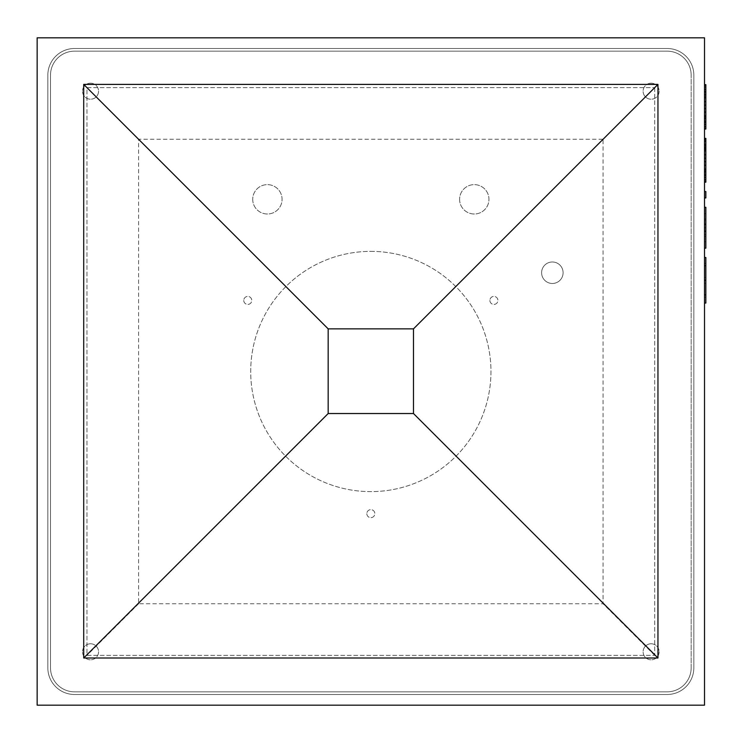 <?xml version="1.0" encoding="UTF-8"?>
<svg xmlns="http://www.w3.org/2000/svg" width="743" height="743" viewBox="0 0 743 743"><rect width="100%" height="100%" fill="white"/><g stroke="black" fill="none" stroke-linecap="round" stroke-linejoin="round"><path stroke-width="0.56" stroke-dasharray="3.71 2.79" d="M657.954 658.001L83.708 658.001L83.708 84.396L657.954 84.396L657.954 658.001M704.513 37.819L37.15 37.819L37.15 705.181L704.513 705.181L704.513 37.819M654.704 87.628L654.704 655.372L86.959 655.372L86.959 87.628L654.704 87.628L86.959 87.628L86.959 655.372L654.704 655.372L654.704 87.628L603.075 139.257L603.075 603.743L138.588 603.743L138.588 139.257L603.075 139.257M654.704 655.372L603.075 603.743M138.588 139.257L86.959 87.628M138.588 603.743L86.959 655.372M370.831 251.375A120.125 120.125 0 0 1 490.956 371.5A120.125 120.125 0 0 1 370.831 491.625A120.125 120.125 0 0 1 250.707 371.5A120.125 120.125 0 0 1 370.831 251.375A120.125 120.125 0 0 1 490.956 371.5A120.125 120.125 0 0 1 370.831 491.625A120.125 120.125 0 0 1 250.707 371.5A120.125 120.125 0 0 1 370.831 251.375M704.513 197.944L704.513 191.527L704.513 197.944L705.85 197.944L705.85 191.527L704.513 191.527M704.513 277.362L704.513 303.06L704.513 277.362L705.85 277.362L705.85 257.505L704.513 257.505M704.513 147.142L704.513 139.554L704.513 151.228L704.513 147.142L705.85 147.142L705.85 138.384M704.513 182.184L704.513 181.598L704.513 182.184L705.85 182.184L705.85 154.73L704.513 154.73L704.513 161.742L704.513 154.73L705.85 154.73L705.85 144.811L705.85 158.24L705.85 147.142M704.513 165.243L704.513 158.24L704.513 169.33L704.513 165.243L705.85 165.243L705.85 175.757L705.85 161.742L705.85 165.243L704.513 165.243L705.85 165.243M704.513 170.5L704.513 168.745L704.513 172.255L704.513 170.5L705.85 170.5L704.513 170.5M704.513 174.001L704.513 172.255L704.513 175.172L704.513 174.001L705.85 174.001L704.513 174.001M704.513 175.757L704.513 175.172L704.513 175.757L705.85 175.757L704.513 175.757M704.513 138.384L704.513 144.811L704.513 138.384M704.513 171.67L704.513 175.172L704.513 171.67L705.85 171.67M704.513 177.512L704.513 175.172L704.513 179.843L704.513 177.512L705.85 177.512M704.513 181.598L704.513 179.843L704.513 181.598L705.85 181.598M704.513 129.041L704.513 128.455L704.513 129.041L705.85 129.041L705.85 108.599L704.513 108.599L704.513 89.336L704.513 116.196L704.513 108.599L705.85 108.599L705.85 84.665L704.513 84.665L704.513 89.336L704.513 84.665M704.513 118.527L704.513 122.028L704.513 118.527L705.85 118.527M704.513 124.369L704.513 122.028L704.513 126.7L704.513 124.369L705.85 124.369M704.513 128.455L704.513 126.7L704.513 128.455L705.85 128.455M704.513 207.288L704.513 248.162L704.513 207.288M459.592 199.319A14.684 14.684 0 0 0 474.275 214.003A14.684 14.684 0 0 0 488.959 199.319A14.684 14.684 0 0 0 474.275 184.636A14.684 14.684 0 0 0 459.592 199.319A14.684 14.684 0 0 0 474.275 214.003A14.684 14.684 0 0 0 488.959 199.319A14.684 14.684 0 0 0 474.275 184.636A14.684 14.684 0 0 0 459.592 199.319M252.713 199.319A14.684 14.684 0 0 0 267.387 214.003A14.684 14.684 0 0 0 282.071 199.319A14.684 14.684 0 0 0 267.387 184.636A14.684 14.684 0 0 0 252.713 199.319A14.684 14.684 0 0 0 267.387 214.003A14.684 14.684 0 0 0 282.071 199.319A14.684 14.684 0 0 0 267.387 184.636A14.684 14.684 0 0 0 252.713 199.319M563.101 272.727A10.746 10.746 0 0 0 552.355 261.982A10.746 10.746 0 0 0 541.61 272.727A10.746 10.746 0 0 0 552.355 283.473A10.746 10.746 0 0 0 563.101 272.727A10.746 10.746 0 0 0 552.355 261.982A10.746 10.746 0 0 0 541.61 272.727A10.746 10.746 0 0 0 552.355 283.473A10.746 10.746 0 0 0 563.101 272.727M693.841 667.808A26.692 26.692 0 0 1 667.14 694.501L74.523 694.501A26.692 26.692 0 0 1 47.831 667.808L47.831 75.192A26.692 26.692 0 0 1 74.523 48.499L667.14 48.499A26.692 26.692 0 0 1 693.841 75.192L693.841 667.808A26.692 26.692 0 0 1 667.14 694.501L74.523 694.501A26.692 26.692 0 0 1 47.831 667.808L47.831 75.192A26.692 26.692 0 0 1 74.523 48.499L667.14 48.499A26.692 26.692 0 0 1 693.841 75.192L693.841 667.808M651.128 83.197A8.006 8.006 0 0 0 643.113 91.203A8.006 8.006 0 0 0 651.128 99.218A8.006 8.006 0 0 0 659.134 91.203A8.006 8.006 0 0 0 651.128 83.197A8.006 8.006 0 0 0 643.113 91.203A8.006 8.006 0 0 0 651.128 99.218A8.006 8.006 0 0 0 659.134 91.203A8.006 8.006 0 0 0 651.128 83.197M90.544 83.197A8.006 8.006 0 0 0 82.529 91.203A8.006 8.006 0 0 0 90.544 99.218A8.006 8.006 0 0 0 98.55 91.203A8.006 8.006 0 0 0 90.544 83.197A8.006 8.006 0 0 0 82.529 91.203A8.006 8.006 0 0 0 90.544 99.218A8.006 8.006 0 0 0 98.55 91.203A8.006 8.006 0 0 0 90.544 83.197M90.544 643.782A8.006 8.006 0 0 0 82.529 651.797A8.006 8.006 0 0 0 90.544 659.803A8.006 8.006 0 0 0 98.55 651.797A8.006 8.006 0 0 0 90.544 643.782A8.006 8.006 0 0 0 82.529 651.797A8.006 8.006 0 0 0 90.544 659.803A8.006 8.006 0 0 0 98.55 651.797A8.006 8.006 0 0 0 90.544 643.782M651.128 643.782A8.006 8.006 0 0 0 643.113 651.797A8.006 8.006 0 0 0 651.128 659.803A8.006 8.006 0 0 0 659.134 651.797A8.006 8.006 0 0 0 651.128 643.782A8.006 8.006 0 0 0 643.113 651.797A8.006 8.006 0 0 0 651.128 659.803A8.006 8.006 0 0 0 659.134 651.797A8.006 8.006 0 0 0 651.128 643.782M691.166 667.808L691.166 75.192L691.166 667.808A24.027 24.027 0 0 1 667.14 691.835L74.523 691.835A24.027 24.027 0 0 1 50.496 667.808L50.496 75.192A24.027 24.027 0 0 1 74.523 51.165L667.14 51.165A24.027 24.027 0 0 1 691.166 75.192A24.027 24.027 0 0 0 667.14 51.165L74.523 51.165A24.027 24.027 0 0 0 50.496 75.192L50.496 667.808A24.027 24.027 0 0 0 74.523 691.835L667.14 691.835A24.027 24.027 0 0 0 691.166 667.808M489.888 300.423A4.003 4.003 0 0 0 493.891 304.426A4.003 4.003 0 0 0 497.903 300.423A4.003 4.003 0 0 0 493.891 296.42A4.003 4.003 0 0 0 489.888 300.423A4.003 4.003 0 0 0 493.891 304.426A4.003 4.003 0 0 0 497.903 300.423A4.003 4.003 0 0 0 493.891 296.42A4.003 4.003 0 0 0 489.888 300.423M243.769 300.423A4.003 4.003 0 0 0 247.772 304.426A4.003 4.003 0 0 0 251.775 300.423A4.003 4.003 0 0 0 247.772 296.42A4.003 4.003 0 0 0 243.769 300.423A4.003 4.003 0 0 0 247.772 304.426A4.003 4.003 0 0 0 251.775 300.423A4.003 4.003 0 0 0 247.772 296.42A4.003 4.003 0 0 0 243.769 300.423M366.828 513.645A4.003 4.003 0 0 0 370.831 517.657A4.003 4.003 0 0 0 374.834 513.645A4.003 4.003 0 0 0 370.831 509.642A4.003 4.003 0 0 0 366.828 513.645A4.003 4.003 0 0 0 370.831 517.657A4.003 4.003 0 0 0 374.834 513.645A4.003 4.003 0 0 0 370.831 509.642A4.003 4.003 0 0 0 366.828 513.645M704.513 115.611L704.513 112.109L704.513 117.366L704.513 115.611L705.85 115.611L705.85 122.614L705.85 112.109L705.85 115.611L704.513 115.611M704.513 119.112L704.513 120.868L704.513 119.112L705.85 119.112L704.513 119.112M704.513 122.028L704.513 120.868L704.513 122.614L704.513 122.028L705.85 122.028M704.513 91.083L704.513 91.668L704.513 91.083L705.85 91.083L705.85 112.109L705.85 91.083L704.513 91.083M704.513 220.132L704.513 234.732L704.513 220.132L705.85 220.132L705.85 234.732L705.85 220.132M704.513 303.06L705.85 303.06L705.85 277.362M704.513 263.347L705.85 263.347L704.513 263.347M704.513 297.219L705.85 297.219L704.513 297.219M704.513 283.204L705.85 283.204M705.85 158.24L705.85 161.742L705.85 158.24L704.513 158.24M704.513 145.387L705.85 145.387M704.513 179.843L705.85 179.843M704.513 175.172L705.85 175.172M704.513 169.33L705.85 169.33M704.513 161.742L705.85 161.742M704.513 150.643L705.85 150.643M704.513 148.312L705.85 148.312M704.513 144.811L705.85 144.811L704.513 144.811M704.513 141.885L705.85 141.885M704.513 140.139L705.85 140.139M704.513 145.972L705.85 145.972M704.513 147.727L705.85 147.727M704.513 149.482L705.85 149.482M704.513 151.228L705.85 151.228L704.513 151.228M704.513 168.745L705.85 168.745L704.513 168.745M704.513 172.255L705.85 172.255L704.513 172.255M704.513 154.73L705.85 154.73M704.513 148.897L705.85 148.897M704.513 122.614L705.85 122.614L704.513 122.614M704.513 120.868L705.85 120.868L704.513 120.868M704.513 117.366L705.85 117.366L704.513 117.366M704.513 112.109L705.85 112.109M704.513 105.097L705.85 105.097M704.513 101.596L705.85 101.596M704.513 98.095L705.85 98.095L704.513 98.095M704.513 96.339L705.85 96.339L704.513 96.339M704.513 94.584L705.85 94.584L704.513 94.584M704.513 92.838L705.85 92.838L704.513 92.838M704.513 91.668L705.85 91.668M704.513 97.509L705.85 97.509M704.513 95.169L705.85 95.169M704.513 89.336L705.85 89.336M704.513 86.996L705.85 86.996M704.513 85.241L705.85 85.241M704.513 126.7L705.85 126.7M704.513 116.196L705.85 116.196M704.513 108.599L705.85 108.599M705.85 248.162L705.85 207.288M704.513 227.729L705.85 227.729M704.513 234.732L705.85 234.732M704.513 241.744L705.85 241.744M704.513 236.488L705.85 236.488M704.513 218.971L705.85 218.971M704.513 213.715L705.85 213.715"/><path stroke-width="1.11" d="M413.489 413.535L413.489 328.861L328.174 328.861L328.174 413.535L413.489 413.535L657.954 658.001L657.954 84.396L413.489 328.861M328.174 413.535L83.708 658.001L657.954 658.001M657.954 84.396L83.708 84.396L328.174 328.861M83.708 658.001L83.708 84.396M704.513 37.819L37.15 37.819L37.15 705.181L704.513 705.181L704.513 37.819M704.513 197.944L705.85 197.944L705.85 191.527L704.513 191.527M704.513 257.505L705.85 257.505L705.85 303.06L704.513 303.06M704.513 265.688L705.85 265.688M704.513 280.278L705.85 280.278M704.513 294.878L705.85 294.878M704.513 138.384L705.85 138.384L705.85 182.184L704.513 182.184M704.513 139.554L705.85 139.554M704.513 141.3L705.85 141.3M704.513 144.226L705.85 144.226M704.513 147.142L705.85 147.142M704.513 150.643L705.85 150.643M704.513 154.73L705.85 154.73M704.513 158.24L705.85 158.24M704.513 161.742L705.85 161.742M704.513 165.243L705.85 165.243M704.513 169.33L705.85 169.33M704.513 171.67L705.85 171.67M704.513 175.172L705.85 175.172M704.513 177.512L705.85 177.512M704.513 179.843L705.85 179.843M704.513 181.598L705.85 181.598M704.513 84.665L705.85 84.665L705.85 129.041L704.513 129.041M704.513 85.241L705.85 85.241M704.513 86.996L705.85 86.996M704.513 89.336L705.85 89.336M704.513 91.668L705.85 91.668M704.513 94.584L705.85 94.584M704.513 97.509L705.85 97.509M704.513 101.596L705.85 101.596M704.513 105.097L705.85 105.097M704.513 108.599L705.85 108.599M704.513 112.109L705.85 112.109M704.513 116.196L705.85 116.196M704.513 118.527L705.85 118.527M704.513 122.028L705.85 122.028M704.513 124.369L705.85 124.369M704.513 126.7L705.85 126.7M704.513 128.455L705.85 128.455M704.513 207.288L705.85 207.288L705.85 248.162L704.513 248.162M704.513 231.231L705.85 231.231M704.513 224.219L705.85 224.219"/></g></svg>
